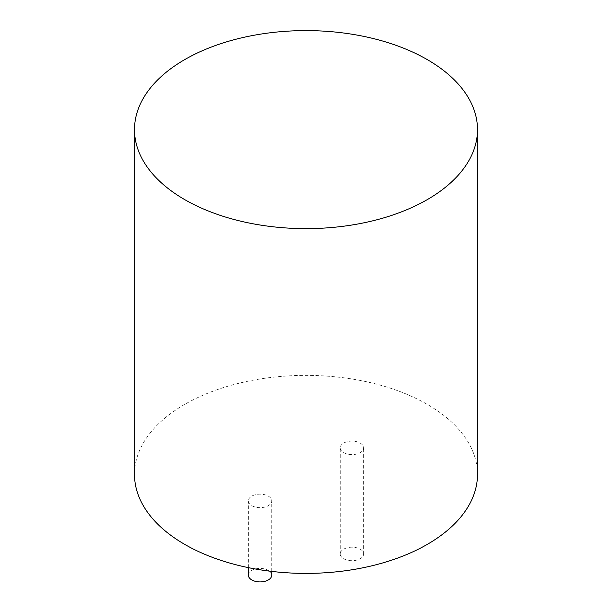 <?xml version="1.0" encoding="UTF-8"?>
<svg xmlns="http://www.w3.org/2000/svg" width="612" height="612" viewBox="0 0 612 612"><rect width="100%" height="100%" fill="white"/><g stroke="black" fill="none" stroke-linecap="round" stroke-linejoin="round"><path stroke-width="0.46" stroke-dasharray="3.06 2.29" d="M477.498 474.384A171.498 99.014 0 0 0 306 375.37A171.498 99.014 0 0 0 134.502 474.384M343.669 452.635A11.697 6.747 0 0 0 356.413 454.104A11.697 6.747 0 0 0 363.627 447.862A11.697 6.747 0 0 0 351.938 441.114A11.697 6.747 0 0 0 340.241 447.862A11.697 6.747 0 0 0 343.669 452.635M343.669 558.718A11.697 6.747 0 0 0 356.413 560.187A11.697 6.747 0 0 0 363.627 553.944A11.697 6.747 0 0 0 351.938 547.197A11.697 6.747 0 0 0 340.241 553.944A11.697 6.747 0 0 0 343.669 558.718M251.8 505.68A11.697 6.747 0 0 0 264.537 507.141A11.697 6.747 0 0 0 271.759 500.907A11.697 6.747 0 0 0 260.062 494.152A11.697 6.747 0 0 0 248.373 500.907A11.697 6.747 0 0 0 251.8 505.68M271.759 575.165A11.697 6.747 0 0 0 260.062 568.41A11.697 6.747 0 0 0 248.373 575.165M363.627 553.944L363.627 447.862M340.241 553.944L340.241 447.862M271.759 571.401L271.759 500.907M248.373 567.638L248.373 500.907"/><path stroke-width="0.92" d="M184.732 199.627A171.498 99.014 0 0 0 371.629 221.093A171.498 99.014 0 0 0 477.498 129.614A171.498 99.014 0 0 0 306 30.6A171.498 99.014 0 0 0 134.502 129.614A171.498 99.014 0 0 0 184.732 199.627M134.502 129.614L134.502 474.384A171.498 99.014 0 0 0 184.732 544.397A171.498 99.014 0 0 0 371.629 565.863A171.498 99.014 0 0 0 477.498 474.384L477.498 129.614M248.373 567.638L248.373 575.165A11.697 6.747 0 0 0 251.8 579.939A11.697 6.747 0 0 0 264.537 581.4A11.697 6.747 0 0 0 271.759 575.165L271.759 571.401"/></g></svg>
